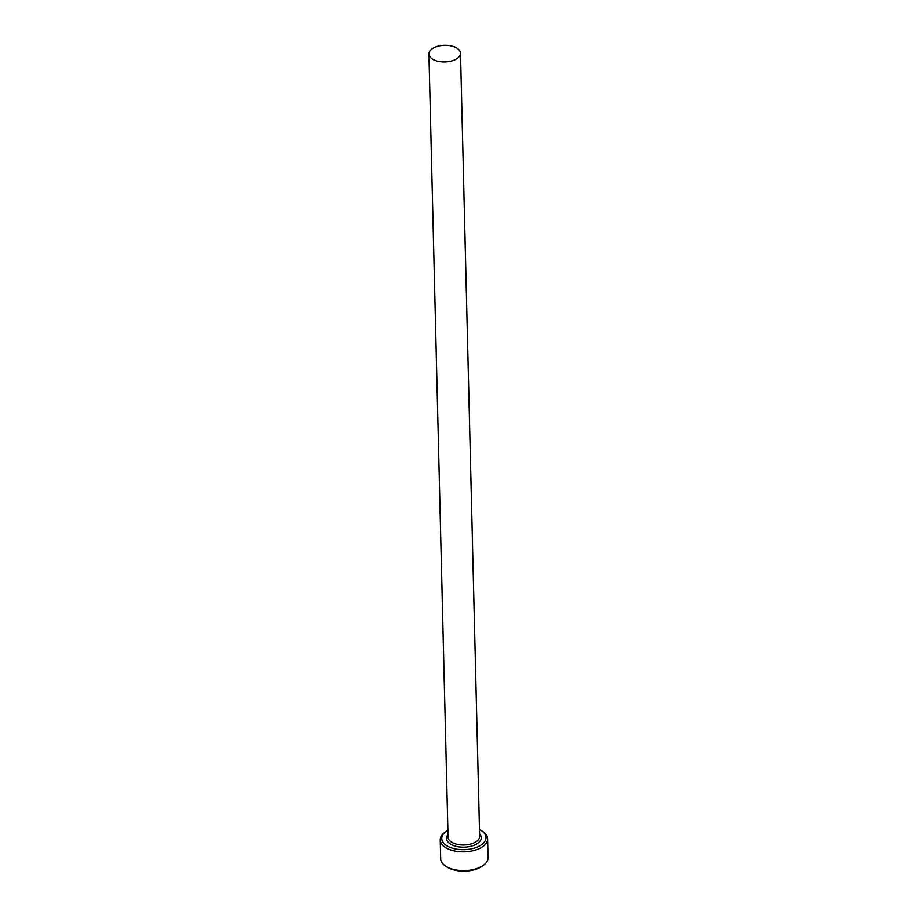 <?xml version="1.0" encoding="UTF-8"?>
<svg xmlns="http://www.w3.org/2000/svg" width="917" height="917" viewBox="0 0 917 917"><rect width="100%" height="100%" fill="white"/><g stroke="black" fill="none" stroke-linecap="round" stroke-linejoin="round"><path stroke-width="1.38" d="M447.909 830.298A22.111 11.612 -1.4 0 0 446.338 831.283A22.111 11.612 -1.4 0 0 449.261 847.01A22.111 11.612 -1.4 0 0 479.396 846.047A22.111 11.612 -1.4 0 0 481.104 830.435A22.111 11.612 -1.4 0 0 479.476 829.518M481.104 830.435L482.365 831.238A23.693 12.448 178.6 0 1 487.603 838.803A23.693 12.448 178.6 0 1 480.531 847.961A23.693 12.448 178.6 0 1 454.912 851.056A23.693 12.448 178.6 0 1 440.24 839.961A23.693 12.448 178.6 0 1 445.112 832.155L446.338 831.283M483.202 865.419L481.975 866.278A22.111 11.612 178.6 0 1 479.923 867.539A22.111 11.612 178.6 0 1 447.209 867.127L445.949 866.324A23.693 12.448 -1.4 0 0 480.989 866.76A23.693 12.448 -1.4 0 0 483.202 865.419A23.693 12.448 -1.4 0 0 488.062 857.601L487.603 838.803M455.795 59.353A15.795 8.299 -1.4 0 0 460.506 53.243A15.795 8.299 -1.4 0 0 450.728 45.85A15.795 8.299 -1.4 0 0 433.649 47.913A15.795 8.299 -1.4 0 0 428.938 54.023A15.795 8.299 -1.4 0 0 438.716 61.416A15.795 8.299 -1.4 0 0 455.795 59.353M440.24 839.961L440.71 858.759A23.693 12.448 -1.4 0 0 445.949 866.324M460.506 53.243L479.648 836.304A15.795 8.299 178.6 0 1 474.937 842.414A15.795 8.299 178.6 0 1 457.847 844.477A15.795 8.299 178.6 0 1 448.069 837.083L428.938 54.023M479.591 833.851A17.366 9.124 178.6 0 1 476.072 844.328A17.366 9.124 178.6 0 1 454.007 845.715A17.366 9.124 178.6 0 1 448.012 834.619"/></g></svg>
